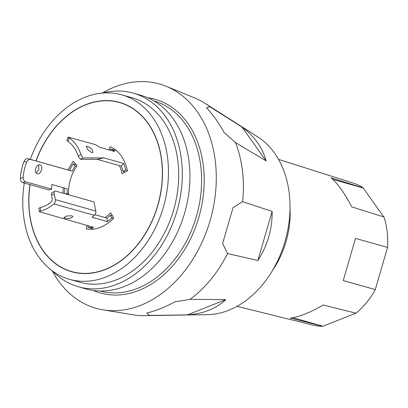 <?xml version="1.0" encoding="UTF-8"?>
<svg xmlns="http://www.w3.org/2000/svg" width="408" height="408" viewBox="0 0 408 408"><rect width="100%" height="100%" fill="white"/><g stroke="black" fill="none" stroke-linecap="round" stroke-linejoin="round"><path stroke-width="0.61" d="M102.337 93.044A116.55 85.925 105.8 0 1 160.252 84.221A116.55 85.925 105.8 0 1 166.148 86.292L194.744 97.966A113.072 83.365 105.8 0 1 204.811 103.178L257.744 136.869A94.595 69.737 105.8 0 1 285.269 240.608A94.595 69.737 105.8 0 1 207.565 314.639L144.825 315.675A113.072 83.365 105.8 0 1 133.518 314.854L103.04 309.85A116.55 85.925 105.8 0 1 95.222 308.055A116.55 85.925 105.8 0 1 52.178 270.733M29.947 184.589A88.006 64.882 -74.2 0 0 71.063 271.58A88.006 64.882 -74.2 0 0 71.706 271.769A88.006 64.882 -74.2 0 0 157.937 205.132A88.006 64.882 -74.2 0 0 120.171 102.561A88.006 64.882 -74.2 0 0 119.524 102.372A88.006 64.882 -74.2 0 0 35.924 160.93M153.862 100.853A98.802 72.843 105.8 0 1 154.112 100.924A98.802 72.843 105.8 0 1 196.6 215.761A98.802 72.843 105.8 0 1 100.184 291.021M147.798 97.762A100.633 74.19 105.8 0 1 155.81 99.506A100.633 74.19 105.8 0 1 198.854 217.291A100.633 74.19 105.8 0 1 99.664 292.771A100.633 74.19 105.8 0 1 93.396 290.486M102.862 92.998A100.633 74.19 105.8 0 1 133.186 93.111A100.633 74.19 105.8 0 1 133.921 93.325A100.633 74.19 105.8 0 1 177.108 210.615A100.633 74.19 105.8 0 1 78.509 286.804A100.633 74.19 105.8 0 1 77.775 286.589A100.633 74.19 105.8 0 1 52.601 271.045M133.186 93.111L140.801 95.263A100.633 74.19 105.8 0 1 141.535 95.477A100.633 74.19 105.8 0 1 184.722 212.762A100.633 74.19 105.8 0 1 86.124 288.956L78.509 286.804M30.32 159.344A95.875 70.686 105.8 0 1 121.661 94.804A95.875 70.686 105.8 0 1 122.364 95.008A95.875 70.686 105.8 0 1 163.506 206.749A95.875 70.686 105.8 0 1 69.569 279.337A95.875 70.686 105.8 0 1 68.87 279.133A95.875 70.686 105.8 0 1 24.281 182.988M121.661 94.804L131.891 97.691A95.875 70.686 105.8 0 1 132.595 97.894A95.875 70.686 105.8 0 1 173.737 209.636A95.875 70.686 105.8 0 1 79.8 282.229L69.569 279.337M204.811 103.178A113.072 83.365 105.8 0 1 210.038 106.876L241.954 127.041C254.536 136.354 262.589 147.64 266.113 160.9L235.569 142.652A113.072 83.365 105.8 0 1 242.607 201.674L272.136 211.39C272.315 229.189 267.561 245.555 257.871 260.488L227.536 253.557A113.072 83.365 105.8 0 1 190.046 299.334L225.803 299.65C215.766 308.805 202.96 313.885 187.379 314.889L149.445 315.435A113.072 83.365 105.8 0 1 144.825 315.675M166.148 86.292A116.55 85.925 105.8 0 1 210.431 219.479A116.55 85.925 105.8 0 1 103.04 309.85M149.445 315.435L146.778 312.982C155.443 311.029 164.812 307.316 174.874 301.838L190.046 299.334M227.536 253.557L222.61 243.55L233.039 207.652L242.607 201.674M235.569 142.652L224.074 132.493C218.53 122.405 212.644 114.153 206.412 107.737L210.038 106.876M257.871 260.488L272.136 211.39M266.113 160.9L241.954 127.041M187.379 314.889L225.803 299.65M272.447 270.565A77.209 56.926 -74.2 0 0 286.039 241.653A77.209 56.926 -74.2 0 0 290.006 208.366M237.028 306.326L312.829 325.105A73.853 54.448 -74.2 0 0 323.024 326.293L290.231 318.082C298.824 317.082 309.825 312.722 323.233 304.995L356.021 313.206A73.853 54.448 -74.2 0 0 375.35 289.603L343.245 280.556L355.495 238.389L387.6 247.437A73.853 54.448 -74.2 0 0 383.969 217.005L351.737 206.876C344.576 193.117 337.656 183.427 330.99 177.796L363.222 187.93A73.853 54.448 -74.2 0 0 352.945 182.993L278.511 159.365M343.25 280.541L375.299 289.588L387.549 247.421M332.806 179.408L363.176 187.981L383.862 216.974M292.832 317.705L323.014 326.227L355.909 313.176M30.08 184.625A87.822 64.75 -74.2 0 0 71.114 271.407A87.822 64.75 -74.2 0 0 71.757 271.59A87.822 64.75 -74.2 0 0 157.804 205.096A87.822 64.75 -74.2 0 0 120.12 102.734A87.822 64.75 -74.2 0 0 119.478 102.551A87.822 64.75 -74.2 0 0 36.057 160.966M108.967 149.904L110.119 146.686A42.998 31.702 -74.2 0 1 127.413 170.916L122.002 173.665A35.68 26.306 -74.2 0 0 119.442 165.633M68.207 170.039A42.998 31.702 -74.2 0 1 73.226 161.323L77.036 165.704A35.68 26.306 -74.2 0 0 68.559 194.744M63.296 187.711A42.998 31.702 -74.2 0 0 62.954 193.162M105.101 217.541A35.68 26.306 -74.2 0 0 110.634 212.787L113.715 218.066A42.998 31.702 -74.2 0 1 86.216 228.97L87.006 225.446M40.112 164.995C43.814 165.745 40.892 175.001 37.347 173.721C33.216 172.839 36.139 163.577 40.112 164.995L40.137 165.005M36.128 172.875L38.903 169.417L38.648 165.051M23.2 177.485A37.505 27.652 105.8 0 1 26.678 162.154L24.072 161.379A41.167 30.35 -74.2 0 0 20.4 178.296L23.2 177.485C23.241 179.704 24.001 181.126 25.485 181.744L51.658 189.134A37.505 27.652 105.8 0 1 51.836 184.472L67.3 188.838A37.505 27.652 -74.2 0 0 67.121 193.499L68.529 193.897M67.121 193.499L65.647 193.922M24.072 161.379C25.046 159.36 26.321 158.452 27.897 158.661L69.533 170.416A41.167 30.35 105.8 0 1 73.185 163.868L75.092 166.061A37.505 27.652 -74.2 0 0 72.185 171.202L30.544 159.451C28.968 159.237 27.678 160.135 26.678 162.154M75.092 166.061L76.51 166.459M73.185 163.868L76.174 164.71M64.342 193.555A41.167 30.35 105.8 0 1 64.627 188.083M25.485 181.744L22.71 182.544L48.878 189.934L51.658 189.134M22.71 182.544C21.231 181.932 20.461 180.514 20.4 178.296M69.533 170.416L72.185 171.202M71.803 215.771L72.915 216.658L70.038 218.423L64.898 218.244L63.806 217.541L66.703 216.021L71.803 215.771M40.616 211.028L39.311 211.721L38.893 208.223L40.203 207.575L40.616 211.028A41.167 30.35 -74.2 0 0 53.912 203.939A3.662 2.698 -74.2 0 0 55.35 199.629L54.188 193.81L51.485 195.218L52.102 198.298A3.662 2.698 105.8 0 1 50.449 202.776A37.505 27.652 105.8 0 1 40.203 207.575M94.977 214.684L107.003 218.081A37.505 27.652 -74.2 0 0 110.226 215.296L112.47 215.929M110.226 215.296L111.772 217.938L113.393 218.397M39.311 211.721L93.707 227.338A41.167 30.35 105.8 0 1 87.955 227.384L93.968 229.082M87.955 227.384L88.306 225.813M111.772 217.938A41.167 30.35 105.8 0 1 107.426 221.621L91.963 217.255A41.167 30.35 -74.2 0 0 94.36 215.353L53.912 203.939M107.426 221.621L107.003 218.081M55.35 199.629L95.798 211.048L93.973 201.919L55.901 191.174A3.662 2.03 62.5 0 0 54.876 191.235A3.662 2.03 62.5 0 0 54.188 193.81M95.798 211.048A3.662 2.698 105.8 0 1 94.36 215.353M51.485 195.218A3.662 2.03 -117.5 0 1 52.178 192.642L54.876 191.235M87.506 146.304L91.851 149.032L93.121 152.332L91.667 152.556L87.598 149.501L86.17 146.385L87.506 146.304M80.901 154.606L83.099 157.932L103.479 157.972L97.114 159.329L80.391 159.309L78.168 155.994L80.901 154.606A41.167 30.35 -74.2 0 0 69.1 137.919L67.856 141.387L66.892 140.541L68.126 137.093L69.1 137.919M103.479 157.972A41.167 30.35 -74.2 0 0 103.382 157.748L123.609 163.455L121.375 166.178L97.114 159.329M110.272 150.272L110.736 148.976L116.382 150.567M123.609 163.455A41.167 30.35 105.8 0 1 125.71 169.958L123.002 171.334A37.505 27.652 -74.2 0 0 121.375 166.178M123.002 171.334L125.307 171.987M67.856 141.387A37.505 27.652 105.8 0 1 78.168 155.994M125.71 169.958L127.311 170.411M68.126 137.093L95.268 144.611A41.167 30.35 -74.2 0 1 99.328 147.181L114.791 151.546A41.167 30.35 105.8 0 0 110.736 148.976M80.391 159.309L83.099 157.932M27.897 158.661L30.544 159.451M71.757 271.59L75.781 272.728M119.478 102.551L123.502 103.688"/></g></svg>
